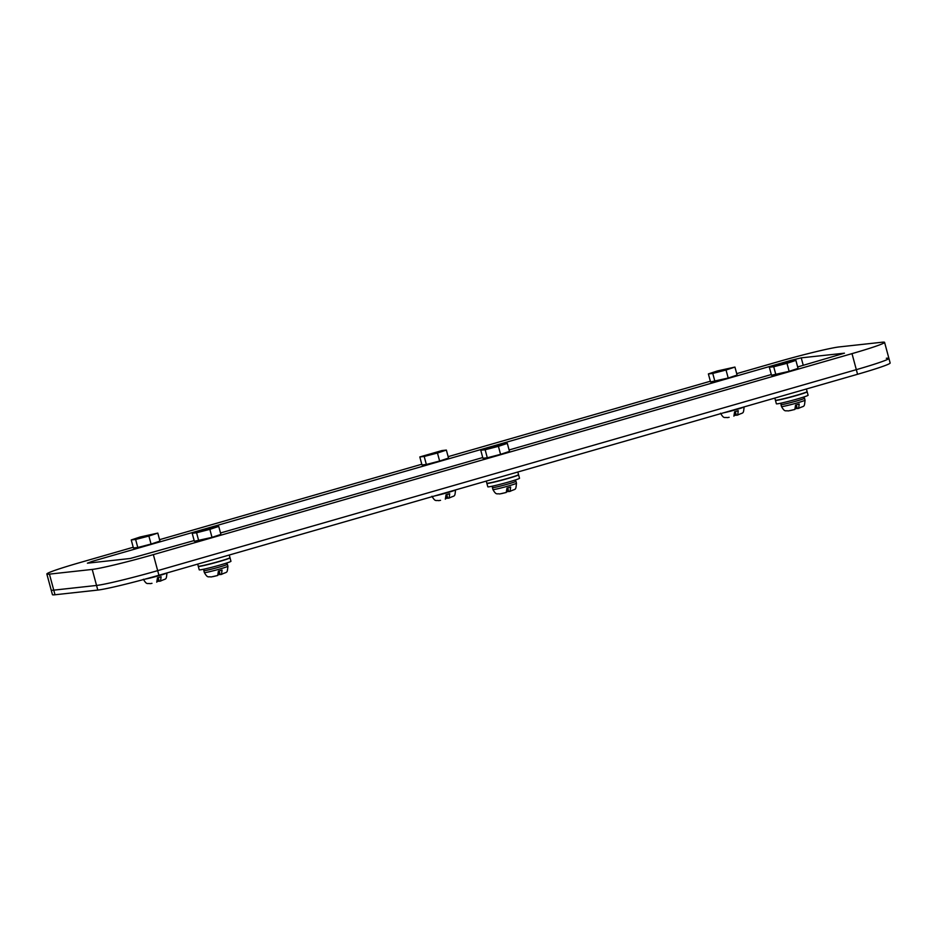 <?xml version="1.0" encoding="UTF-8"?>
<svg xmlns="http://www.w3.org/2000/svg" width="937" height="937" viewBox="0 0 937 937"><rect width="100%" height="100%" fill="white"/><g stroke="black" fill="none" stroke-linecap="round" stroke-linejoin="round"><path stroke-width="1.41" d="M886.32 358.262A49.872 2.53 164.9 0 1 888.908 358.379L890.15 362.994A49.872 2.53 164.9 0 1 857.566 374.273L158.915 575.259A49.872 2.53 164.9 0 1 97.788 590.076L55.002 594.761A49.872 2.53 164.9 0 1 52.425 594.644L51.172 590.029A49.872 2.53 -15.1 0 0 53.76 590.146A49.872 2.53 164.9 0 1 51.172 590.029L46.85 574.006A49.872 2.53 164.9 0 1 79.434 562.727L133.218 547.255M857.566 374.273L856.324 369.658A49.872 2.53 -15.1 0 0 888.908 358.379A49.872 2.53 164.9 0 1 856.324 369.658L157.674 570.645A49.872 2.53 164.9 0 1 96.546 585.449L53.76 590.146L49.427 574.123A49.872 2.53 164.9 0 1 46.85 574.006M797.656 366.953L844.46 353.179L801.24 357.852L791.051 360.323L92.4 561.298L87.399 563.196L130.196 558.499L194.158 540.567M220.511 532.977L482.731 457.549M509.084 449.971L771.303 374.542M736.716 373.64L778.085 361.741A49.872 2.53 164.9 0 1 839.212 346.924L881.998 342.239A49.872 2.53 164.9 0 1 884.575 342.356A49.872 2.53 164.9 0 1 852.002 353.636L153.352 554.61A49.872 2.53 164.9 0 1 92.224 569.427L49.427 574.123M159.559 539.677L421.791 464.237M448.132 456.659L710.363 381.23M92.224 569.427L96.546 585.449L53.76 590.146L55.002 594.761M97.788 590.076L96.546 585.449A49.872 2.53 -15.1 0 0 157.674 570.645L153.352 554.61M852.002 353.636L856.324 369.658L157.674 570.645L158.915 575.259M197.695 564.097L198.257 566.194A16.421 0.832 -15.1 0 0 199.112 566.241A16.421 0.832 -15.1 0 0 216.822 562.048A16.421 0.832 -15.1 0 0 229.963 557.644L229.26 555.02M229.881 557.773A16.421 0.832 164.9 0 1 230.022 557.831A16.421 0.832 164.9 0 1 216.869 562.235A16.421 0.832 164.9 0 1 199.159 566.428A16.421 0.832 164.9 0 1 198.304 566.393A16.421 0.832 164.9 0 1 198.398 566.264M230.022 557.831L230.947 561.263A16.421 0.832 164.9 0 1 217.794 565.667A16.421 0.832 164.9 0 1 200.085 569.86A16.421 0.832 164.9 0 1 199.23 569.825L198.304 566.393M198.48 566.276L198.503 566.335A16.222 0.82 -15.1 0 0 199.335 566.381A16.222 0.82 -15.1 0 0 216.834 562.235A16.222 0.82 -15.1 0 0 229.823 557.89L229.811 557.82M486.268 481.091L486.83 483.187A16.421 0.832 -15.1 0 0 487.685 483.223A16.421 0.832 -15.1 0 0 505.394 479.03A16.421 0.832 -15.1 0 0 518.536 474.626L517.833 472.002M518.454 474.754A16.421 0.832 164.9 0 1 518.594 474.825A16.421 0.832 164.9 0 1 505.441 479.217A16.421 0.832 164.9 0 1 487.732 483.422A16.421 0.832 164.9 0 1 486.877 483.375A16.421 0.832 164.9 0 1 486.971 483.246M518.594 474.825L519.52 478.257A16.421 0.832 164.9 0 1 506.367 482.649A16.421 0.832 164.9 0 1 488.657 486.842A16.421 0.832 164.9 0 1 487.802 486.807L486.877 483.375M487.053 483.258L487.076 483.328A16.222 0.82 -15.1 0 0 487.919 483.363A16.222 0.82 -15.1 0 0 505.406 479.217A16.222 0.82 -15.1 0 0 518.395 474.872L518.384 474.801M774.84 398.073L775.403 400.169A16.421 0.832 -15.1 0 0 776.258 400.216A16.421 0.832 -15.1 0 0 793.967 396.011A16.421 0.832 -15.1 0 0 807.108 391.619L806.406 388.996M807.026 391.748A16.421 0.832 164.9 0 1 807.167 391.807A16.421 0.832 164.9 0 1 794.014 396.21A16.421 0.832 164.9 0 1 776.304 400.404A16.421 0.832 164.9 0 1 775.449 400.368A16.421 0.832 164.9 0 1 775.543 400.24M807.167 391.807L808.092 395.238A16.421 0.832 164.9 0 1 794.939 399.642A16.421 0.832 164.9 0 1 777.23 403.835A16.421 0.832 164.9 0 1 776.375 403.8L775.449 400.368M775.625 400.251L775.649 400.31A16.222 0.82 -15.1 0 0 776.492 400.357A16.222 0.82 -15.1 0 0 793.979 396.21A16.222 0.82 -15.1 0 0 806.968 391.865L806.956 391.795M151.981 583.329L150.154 583.657C147.285 582.99 146.84 585.227 143.396 579.253M156.748 582.17L157.475 577.801A11.97 0.609 -15.1 0 0 161.117 576.747L160.52 581.092C166.493 578.024 166.177 580.764 166.962 572.894M157.65 580.354L157.463 581.444M157.931 581.397L159.126 581.045M158.189 577.602L159.185 581.256L160.391 581.127M440.554 500.311L438.727 500.651C435.857 499.983 435.412 502.209 431.969 496.247M445.321 499.152L446.047 494.783A11.97 0.609 -15.1 0 0 449.69 493.74L449.092 498.086C455.066 495.017 454.75 497.746 455.534 489.887M446.235 497.348L446.035 498.425M446.504 498.379L447.699 498.039M446.762 494.584L447.757 498.238L448.964 498.109M729.127 417.305L727.299 417.633C724.43 416.965 723.985 419.202 720.541 413.229M733.894 416.145L734.62 411.776A11.97 0.609 -15.1 0 0 738.262 410.722L737.665 415.068C743.638 411.999 743.322 414.74 744.107 406.869M734.807 414.33L734.608 415.419M735.077 415.36L736.271 415.021M735.334 411.577L736.33 415.232L737.536 415.091M217.7 575.482L211.094 576.969C208.237 576.302 207.791 578.539 204.348 572.566A12.204 0.621 -15.1 0 0 204.98 572.601A12.204 0.621 -15.1 0 0 218.134 569.485A12.204 0.621 -15.1 0 0 227.902 566.206C227.129 574.076 227.433 571.336 221.46 574.404L222.069 570.059A11.97 0.609 -15.1 0 1 218.415 571.113L217.7 575.482L212.922 576.642M218.602 573.667L218.415 574.756M218.883 574.697L220.078 574.358M219.141 570.914L220.125 574.568L221.343 574.428M506.273 492.464L499.679 493.963C496.809 493.295 496.364 495.521 492.921 489.559A12.204 0.621 -15.1 0 0 493.553 489.582A12.204 0.621 -15.1 0 0 506.706 486.467A12.204 0.621 -15.1 0 0 516.474 483.199C515.701 491.058 516.006 488.329 510.033 491.398L510.642 487.053A11.97 0.609 -15.1 0 1 506.987 488.095L506.273 492.464L501.494 493.623M507.175 490.66L506.987 491.738M507.456 491.691L508.65 491.351M507.713 487.896L508.697 491.55L509.915 491.421M794.845 409.457L788.251 410.945C785.382 410.277 784.937 412.503 781.493 406.541A12.204 0.621 -15.1 0 0 782.126 406.564A12.204 0.621 -15.1 0 0 795.279 403.449A12.204 0.621 -15.1 0 0 805.047 400.181C804.274 408.052 804.578 405.311 798.605 408.38L799.214 404.034A11.97 0.609 -15.1 0 1 795.56 405.089L794.845 409.457L790.067 410.617M795.747 407.642L795.56 408.731M796.028 408.673L797.223 408.333M796.286 404.889L797.27 408.544L798.488 408.403M146.137 536.339L139.508 537.873L146.137 536.339M151.056 544.057L159.958 541.106L157.791 533.094L140.14 536.995L131.239 539.946L133.405 547.969L137.786 547.489L151.056 544.057L148.889 536.046L157.791 533.094M137.786 547.489L135.619 539.466L148.889 536.046M131.239 539.946L135.619 539.466M434.709 453.332L428.08 454.855L434.709 453.332M439.629 461.039L448.53 458.088L446.363 450.076L441.983 450.556L419.811 456.94L421.978 464.951L426.358 464.471L439.629 461.039L437.462 453.028L446.363 450.076M426.358 464.471L424.192 456.46L437.462 453.028M419.811 456.94L424.192 456.46M723.282 370.314L716.653 371.848L723.282 370.314M728.201 378.033L737.103 375.081L734.936 367.07L717.285 370.97L708.384 373.922L710.551 381.933L728.201 378.033L726.034 370.01L734.936 367.07M714.931 381.453L712.764 373.441L726.034 370.01M708.384 373.922L712.764 373.441M207.089 529.651L200.448 531.185L207.089 529.651M211.996 537.37L220.898 534.418L218.743 526.407L201.092 530.307L192.19 533.258L194.357 541.27L211.996 537.37L209.841 529.346L218.743 526.407M198.726 540.79L196.571 532.778L209.841 529.346M192.19 533.258L196.571 532.778M495.661 446.644L489.02 448.167L495.661 446.644M500.569 454.351L509.47 451.4L507.315 443.388L502.935 443.869L480.763 450.252L482.93 458.263L487.31 457.783L500.569 454.351L498.414 446.34L507.315 443.388M487.31 457.783L485.143 449.772L498.414 446.34M480.763 450.252L485.143 449.772M784.234 363.626L777.593 365.161L784.234 363.626M789.141 371.345L798.043 368.393L795.888 360.382L778.237 364.282L769.336 367.234L771.502 375.245L789.141 371.345L786.986 363.322L795.888 360.382M775.883 374.765L773.716 366.754L786.986 363.322M769.336 367.234L773.716 366.754M92.4 561.298L92.751 562.61M791.215 360.932L791.051 360.323M801.24 357.852L803.255 365.348M145.001 579.136A12.204 0.621 -15.1 0 0 157.943 575.962A12.204 0.621 -15.1 0 0 166.938 572.952M434.838 495.884A12.204 0.621 -15.1 0 0 447.558 492.651A12.204 0.621 -15.1 0 0 455.511 489.934M723.411 412.866A12.204 0.621 -15.1 0 0 736.131 409.633A12.204 0.621 -15.1 0 0 744.083 406.927M204.008 569.146L203.833 570.645A12.204 0.621 -15.1 0 0 204.465 570.668A12.204 0.621 -15.1 0 0 217.618 567.553A12.204 0.621 -15.1 0 0 227.386 564.285L227.902 566.206M492.581 486.127L492.405 487.627A12.204 0.621 -15.1 0 0 493.038 487.662A12.204 0.621 -15.1 0 0 506.191 484.546A12.204 0.621 -15.1 0 0 515.959 481.278L516.474 483.199M781.153 403.121L780.978 404.62A12.204 0.621 -15.1 0 0 781.61 404.643A12.204 0.621 -15.1 0 0 794.763 401.528A12.204 0.621 -15.1 0 0 804.532 398.26L805.047 400.181M888.908 358.379L884.575 342.356M226.473 563.078L227.386 564.285M203.833 570.645L204.348 572.566M515.045 480.072L515.959 481.278M492.405 487.627L492.921 489.559M803.618 397.054L804.532 398.26M780.978 404.62L781.493 406.541"/></g></svg>
